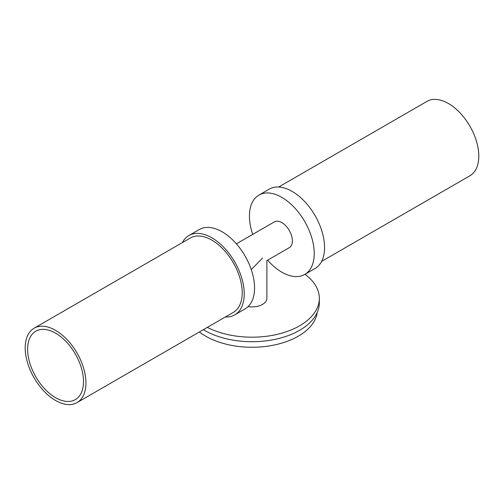 <?xml version="1.0" encoding="UTF-8"?>
<svg xmlns="http://www.w3.org/2000/svg" width="504" height="504" viewBox="0 0 504 504"><rect width="100%" height="100%" fill="white"/><g stroke="black" fill="none" stroke-linecap="round" stroke-linejoin="round"><path stroke-width="0.76" d="M207.308 327.392A67.334 38.877 0 0 0 279.613 333.768A67.334 38.877 0 0 0 319.334 298.311A67.334 38.877 0 0 0 304.977 274.315M203.326 329.692A67.334 38.877 0 0 0 204.385 330.315A67.334 38.877 0 0 0 277.767 338.745A67.334 38.877 0 0 0 319.334 302.822A67.334 38.877 0 0 0 319.221 300.567M267.933 260.543A67.334 38.877 0 0 0 267.177 260.436M236.382 243.823L274.39 221.88A14.893 8.6 -120 0 1 281.837 222.617A14.893 8.6 -120 0 1 291.564 235.74A14.893 8.6 -120 0 1 289.277 247.672L266.893 260.599L266.893 298.311A14.893 8.6 180 0 1 248.1 306.608M199.401 331.96A65.444 37.787 0 0 0 205.72 336.193A65.444 37.787 0 0 0 274.649 344.925A65.444 37.787 0 0 0 317.243 312.442M262.534 258.079C268.235 261.374 268.235 261.374 262.534 258.079L251.276 269.615M252.724 234.385A45.814 26.447 60 0 1 249.442 216.071A45.814 26.447 60 0 1 258.93 195.098A45.814 26.447 60 0 1 294.229 207.377A45.814 26.447 60 0 1 314.231 253.481A45.814 26.447 60 0 1 304.737 274.453A45.814 26.447 60 0 1 267.618 260.177M258.93 195.098L269.256 189.139A45.814 26.447 60 0 1 304.555 201.411A45.814 26.447 60 0 1 324.551 247.514A45.814 26.447 60 0 1 315.063 268.487L304.737 274.453M278.668 187.016L426.964 101.398A42.947 24.797 60 0 1 460.058 112.902A42.947 24.797 60 0 1 478.8 156.12A42.947 24.797 -120 0 1 469.904 175.783L321.609 261.4M225.332 316.984A45.814 26.447 -120 0 0 234.744 314.861L245.07 308.902A45.814 26.447 -120 0 0 254.558 287.929A45.814 26.447 -120 0 0 234.562 241.826A45.814 26.447 -120 0 0 199.263 229.547L188.937 235.513A45.814 26.447 -120 0 0 182.391 242.6M234.744 314.861A45.814 26.447 -120 0 0 244.238 293.889A45.814 26.447 -120 0 0 224.236 247.785A45.814 26.447 -120 0 0 188.937 235.513M77.036 402.601L233.314 312.379A42.947 24.797 -120 0 0 242.21 292.717A42.947 24.797 -120 0 0 223.461 249.499A42.947 24.797 -120 0 0 190.367 237.995L34.096 328.217A42.947 24.797 -120 0 0 25.2 347.88A42.947 24.797 60 0 0 43.943 391.098A42.947 24.797 60 0 0 77.036 402.601A42.947 24.797 60 0 0 85.932 382.939A42.947 24.797 -120 0 0 67.19 339.728A42.947 24.797 -120 0 0 34.096 328.217M83.507 381.541A39.514 22.812 -120 0 0 66.257 341.775A39.514 22.812 -120 0 0 35.809 331.191A39.514 22.812 -120 0 0 27.626 349.278A39.514 22.812 60 0 0 44.875 389.044A39.514 22.812 60 0 0 75.323 399.628A39.514 22.812 60 0 0 83.507 381.541M319.334 298.311L319.334 302.822"/></g></svg>
